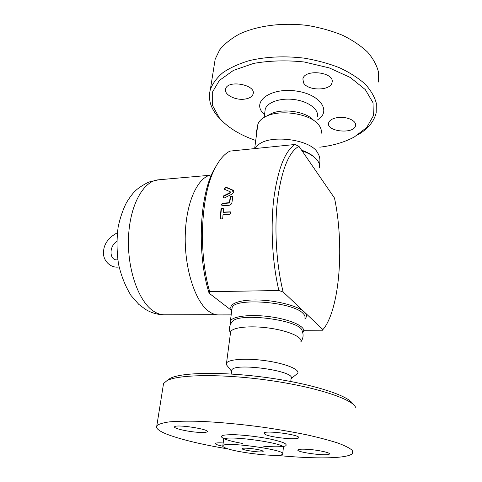 <?xml version="1.0" encoding="UTF-8"?>
<svg xmlns="http://www.w3.org/2000/svg" width="482" height="482" viewBox="0 0 482 482"><rect width="100%" height="100%" fill="white"/><g stroke="black" fill="none" stroke-linecap="round" stroke-linejoin="round"><path stroke-width="0.72" d="M231.661 322.344L232.649 321.205C240.807 312.047 301.732 320.608 302.154 330.977C303.738 334.743 303.298 338.394 300.828 341.931M300.852 341.744C302.901 337.237 288.435 330.754 269.281 328.097C250.146 325.374 232.258 327.308 230.619 331.875L230.45 333.146M276.24 455.321C314.692 459.153 348.829 458.846 352.649 453.231L352.234 450.351C349.805 448.133 344.992 445.687 337.798 443.018C329.272 440.271 318.759 437.505 306.269 434.722C292.875 432.005 278.548 429.516 263.299 427.257C239.705 424.088 218.171 422.093 198.692 421.292C186.865 421.015 177.063 421.22 169.29 421.889C162.832 422.804 158.68 424.082 156.831 425.714C155.361 428.269 159.132 431.263 168.152 434.698C182.353 439.897 202.542 444.687 228.727 449.055M222.75 446.212C217.563 445.109 215.08 444.187 215.291 443.434C215.876 442.844 218.503 442.687 223.184 442.976M308.528 449.399C318.837 450.122 330.742 452.779 329.405 454.014C328.32 456.526 295.568 452.237 297.912 449.899C298.738 449.14 302.274 448.971 308.528 449.399M265.07 434.378L263.913 433.065C264.992 429.962 301.642 434.963 298.587 437.807C297.635 440.271 270.8 437.499 265.07 434.378M198.156 432.324C187.468 431.655 173.068 428.311 174.598 426.799C175.599 423.997 210.05 429.233 207.212 431.739C206.447 432.468 203.428 432.667 198.156 432.324M225.401 447.929C236.433 452.773 281.12 457.701 282.711 454.146C287.899 450.08 224.208 441.132 222.829 445.729C222.419 446.332 223.274 447.061 225.401 447.929M262.431 450.827L263.154 451.52C262.443 453.104 240.626 450.037 242.229 448.579C242.554 447.302 258.954 449.122 262.431 450.827M352.818 404.018C349.119 395.788 313.246 384.052 268.179 377.78C223.13 371.453 180.979 372.279 170.025 378.454L167.435 380.316M163.157 385.962L163.543 383.564L166.88 380.714C178.039 374.43 221.768 373.677 268.516 380.274C315.294 386.823 352.179 398.909 355.547 407.23M290.773 381.485L291.074 378.503C296.55 371.032 233.553 362.181 231.752 370.164L231.637 371.05M321.114 133.49C321.886 130.23 320.735 126.965 317.674 123.699C308.57 113.348 279.608 109.275 265.937 116.427C261.449 118.632 258.738 121.356 257.81 124.597L257.515 126.838M313.246 119.952C305.654 111.366 281.928 108.034 270.577 113.957L268.968 114.812M319.403 164.639C320.47 160.157 319.873 156.228 317.608 152.854C311.577 139.72 271.077 134.026 258.635 144.564L256.882 146.07M302.75 332.688L303.533 331.489C305.702 326.561 290.67 319.584 270.697 316.813C250.742 313.975 232.083 316.216 230.348 321.205L230.637 323.934M314.553 157.421C311.523 154.553 307.215 152.137 301.612 150.185M302.021 150.788C308.607 153.077 313.451 155.933 316.56 159.361C319.108 162.277 320.024 165.151 319.313 167.977M230.354 192.047L230.143 193.107L223.925 196.18L223.094 197.951M233.553 190.685L226.763 187.799C225.486 187.703 224.805 188.245 224.72 189.426M224.365 197.957L222.997 197.873L223.642 195.831L229.866 192.74L230.227 191.776L224.612 189.324C224.323 188.046 224.955 187.402 226.498 187.396L233.318 190.336C234.125 191.728 233.637 193.011 231.848 194.192L224.365 197.957M221.196 219.027L220.563 217.858L221.262 209.863C221.6 208.73 222.274 208.308 223.287 208.598M223.238 212.104L230.3 211.845C231.137 212.966 230.842 213.815 229.414 214.388L223.009 214.797L222.805 217.509C222.539 218.647 221.901 219.093 220.895 218.852L220.256 217.671L220.961 209.616C221.34 208.423 222.045 208.013 223.07 208.393L223.503 209.447L223.54 212.333L230.523 212.032M232.667 196.602C231.649 196.222 230.92 196.602 230.462 197.74L229.757 202.368L229.034 203.049L223.311 203.452C222.094 203.808 221.666 204.525 222.033 205.591M222.564 205.742L221.949 205.537C221.274 204.452 221.63 203.663 223.015 203.157L228.745 202.753L229.474 202.066L230.185 197.409C230.697 196.192 231.462 195.837 232.481 196.343L232.74 197.216L231.944 202.53C231.583 204.103 230.619 205.025 229.046 205.296L222.564 205.742M233.475 192.571L231.866 189.848M323.012 329.67L283.175 291.996C276.373 265.034 274.137 228.896 277.524 199.843C281.621 169.815 288.76 151.969 298.942 146.305L334.502 198.048C344.178 243.723 340.208 305.437 324.362 327.868L321.831 330.821L303.708 330.7M217.424 163.886L213.424 170.718C199.343 196.927 196.945 254.61 209.086 293.177L231.746 310.619M298.942 146.305L294.99 144.492C284.928 151.005 277.861 169.104 273.788 198.789C270.384 227.558 272.372 263.172 278.867 290.519L283.175 291.996M209.086 293.177L209.682 291.688L278.867 290.519M209.682 291.688C198.072 251.923 200.916 194.608 214.966 168.345C219.418 159.638 224.401 153.897 229.908 151.119L294.99 144.492M211.478 174.9C197.994 176.52 185.974 202.03 185.245 235.409C184.413 268.757 195.312 301.973 208.947 311.462C212.176 313.77 215.4 314.921 218.629 314.915L231.179 314.879M256.725 132.851L256.454 130.423L257.237 128.965M338.111 117.506C347.034 116.301 356.945 121.006 355.529 125.651C354.083 134.532 325.971 131.658 328.61 122.922C329.525 120.084 332.688 118.277 338.111 117.506M303.546 82.832L302.883 78.94C304.666 68.468 335.309 72.3 332.014 82.591C330.634 90.978 307.751 91.086 303.546 82.832M244.79 99.105C235.415 100.593 223.672 94.49 225.624 88.959C227.558 79.416 256.442 84.772 253.092 94.02C252.17 96.713 249.405 98.406 244.79 99.105M378.304 82.073L378.484 72.143C376.822 65.323 373.189 58.647 367.585 52.104C360.885 45.802 352.541 40.187 342.545 35.264C331.785 30.878 320.187 27.625 307.757 25.498C282.603 22.286 257.268 25.642 239.337 34.083C231.023 38.662 224.473 43.91 219.702 49.827L215.183 59.147L214.177 65.468M357.909 134.833C367.959 128.905 374.05 121.548 376.183 112.77L376.322 103.305C374.604 96.786 370.875 90.381 365.151 84.091C358.307 78.012 349.787 72.577 339.593 67.781C328.622 63.497 316.807 60.286 304.148 58.141C284.5 55.828 266.233 56.653 249.339 60.611C238.976 63.726 230.197 67.703 223.015 72.553C216.888 77.777 212.67 83.41 210.357 89.465C208.001 98.467 210.248 107.179 217.099 115.614L221.895 120.741M255.725 140.461C239.807 134.972 227.703 127.483 219.4 118.006L212.297 105.076L212.273 92.43L219.334 80.47L233.415 70.408L253.598 63.419C269.589 60.599 286.477 60.123 304.263 61.985L329.26 67.902L350.3 77.488L365.278 89.58L373.032 102.799L373.333 115.807L366.742 127.477L354.336 136.966C344.654 142.184 333.134 145.588 319.783 147.191M291.05 378.732L297.786 373.219C299.804 369.345 285.049 363.41 265.594 360.705C246.163 357.945 228.076 359.265 226.51 363.205L226.576 364.928L227.618 366.242M224.431 438.921C228.486 440.518 234.62 442.048 242.832 443.518M263.726 446.26C274.252 447.061 281.458 446.983 285.356 446.013C286.808 445.205 286.314 444.157 283.856 442.862C280.259 441.482 275.144 440.096 268.51 438.692C257.207 436.608 246.266 435.288 235.68 434.74C229.631 434.607 225.233 434.848 222.497 435.451C220.907 436.246 221.232 437.264 223.467 438.506M223.564 439.988L223.636 439.445C225.046 434.565 288.549 443.488 283.344 447.832L282.711 454.146M231.914 309.324L232.107 307.865C233.565 297.382 292.502 301.69 302.967 313.33C304.738 315.017 305.359 316.602 304.829 318.084M223.925 196.18L223.642 195.831M232.963 190.288L232.698 189.902M226.763 187.799L226.498 187.396M230.143 193.107L229.866 192.74M221.262 209.863L220.961 209.616M220.563 217.858L220.256 217.671M230.462 197.74L230.185 197.409M229.757 202.368L229.474 202.066M153.981 311.486C157.512 313.716 161.054 314.824 164.609 314.812C157.831 314.764 151.493 312.969 145.594 309.438L138.774 304.359L131.038 295.532C125.416 286.416 121.253 276.005 118.554 264.311C116.728 252.002 116.566 239.759 118.072 227.582C119.873 218.557 122.663 210.26 126.441 202.675C129.495 197.747 132.225 194.047 134.623 191.577C137.611 188.462 142.335 185.293 148.805 182.063L158.47 179.81C143.473 180.774 129.748 205.139 128.513 237.487C127.164 269.8 138.918 302.262 153.981 311.486M304.738 318.97C307.148 316.957 307.022 314.65 304.371 312.035C298.213 306.004 276.379 300.298 257.382 299.973C238.319 299.581 227.221 304.461 231.794 310.221M264.967 111.27L265.214 109.348C266.926 102.298 280.602 97.575 294.683 99.605C308.793 101.539 319.192 109.643 317.307 116.668M316.951 120.211C331.887 111.999 321.054 94.593 296.659 91.098C272.342 87.296 252.785 100.184 262.021 112.017L264.51 114.818M232.649 321.205C229.366 324.94 228.631 328.983 230.426 333.327M223.335 438.24L222.756 437.686L223.636 439.445L222.829 445.729M170.025 378.454L166.88 380.714M156.831 425.714L163.537 383.564M231.752 370.164L231.252 374.026M270.577 113.957L265.937 116.427M257.81 124.597L254.659 148.601M231.92 309.269L230.348 321.205M233.318 190.336L233.589 190.721M230.227 191.776L230.504 192.149M230.601 212.074L230.3 211.845M119.096 266.956C110.727 268.552 102.612 260.587 103.516 251.731C103.931 243.88 108.546 237.554 117.349 232.746M117.789 259.702C109.968 261.575 108.034 247.266 116.746 241.368M164.609 314.812L216.032 314.674M158.47 179.81L209.694 175.285M213.424 170.718L214.966 168.345M355.608 124.645L355.529 125.651M332.134 81.277L332.014 82.591M253.237 92.948L253.092 94.02M264.98 111.179L264.19 117.349M215.183 59.147L210.357 89.465M219.4 118.006L217.671 116.307M254.737 148.589L258.635 144.564M230.619 331.875L226.51 363.205M226.576 364.928L231.607 371.273"/></g></svg>

